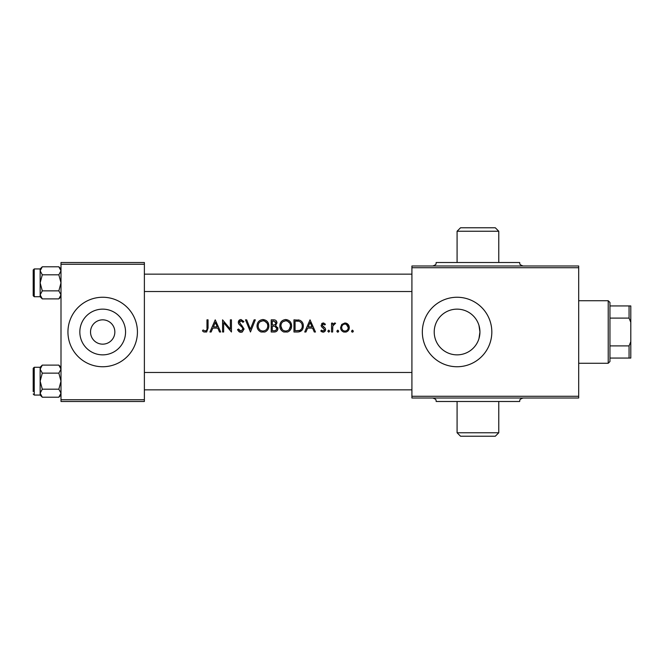 <?xml version="1.0" encoding="UTF-8"?>
<svg xmlns="http://www.w3.org/2000/svg" width="664" height="664" viewBox="0 0 664 664"><rect width="100%" height="100%" fill="white"/><g stroke="black" fill="none" stroke-linecap="round" stroke-linejoin="round"><path stroke-width="1" d="M457.081 231.238L460.55 227.769L495.294 227.769L498.772 231.238L457.081 231.238L457.081 262.512L436.231 262.512C435.567 263.542 437.51 264.33 432.762 265.99M523.091 265.99C518.343 264.33 520.285 263.542 519.621 262.512L436.231 262.512M498.772 432.762L495.294 436.231L460.55 436.231L457.081 432.762L498.772 432.762L498.772 401.488M523.091 398.01C518.36 399.653 520.285 400.442 519.621 401.488L436.231 401.488C435.567 400.458 437.51 399.67 432.762 398.01M90.528 331.718L90.528 332A12.159 12.159 0 0 0 102.688 344.159A12.159 12.159 0 0 0 114.847 332L114.847 331.718M114.847 332.282L114.847 332A12.159 12.159 0 0 0 102.688 319.841A12.159 12.159 0 0 0 90.528 332L90.528 332.282M79.829 332A22.858 22.858 0 0 0 102.688 354.858A22.858 22.858 0 0 0 125.554 332A22.858 22.858 0 0 0 102.688 309.142A22.858 22.858 0 0 0 79.829 332M67.944 332A34.744 34.744 0 0 0 102.688 366.744A34.744 34.744 0 0 0 137.431 332A34.744 34.744 0 0 0 102.688 297.256A34.744 34.744 0 0 0 67.944 332M478.968 338.599L479.939 332L478.968 325.401M434.214 332A22.858 22.858 0 0 0 457.081 354.858A22.858 22.858 0 0 0 479.939 332A22.858 22.858 0 0 0 457.081 309.142A22.858 22.858 0 0 0 434.214 332M422.337 332A34.744 34.744 0 0 0 457.081 366.744A34.744 34.744 0 0 0 491.825 332A34.744 34.744 0 0 0 457.081 297.256A34.744 34.744 0 0 0 422.337 332M202.454 330.913L203.948 332L206.653 332L208.064 328.049L208.064 319.841L206.977 319.841L206.977 327.933C207.268 329.551 206.72 330.597 205.342 331.062L203.059 329.975L202.454 330.913M215.236 319.841L209.94 332L211.144 332L212.845 328.099L217.792 328.099L219.493 332L220.697 332L215.236 319.841M222.564 319.841L222.564 332L223.66 332L223.66 322.687L231.454 332L231.454 319.841L230.358 319.841L230.358 329.178L222.564 319.841M237.538 329.651L239.555 332L240.907 332.315L242.277 332L244.078 329.02L239.405 322.314L240.949 320.778L242.999 322.331L243.929 321.583L241.007 319.525C239.306 319.716 238.409 320.662 238.31 322.364L238.916 324.215L242.609 327.808L242.991 329.004L240.874 331.062L238.492 329.037L237.538 329.651M245.481 319.841L250.477 332L255.308 319.841L254.121 319.841L250.394 329.219L246.668 319.841L245.481 319.841M257.018 325.974C257.092 328.821 258.437 330.83 261.043 332L264.861 332C267.467 330.821 268.804 328.796 268.87 325.916C268.663 322.09 266.662 319.965 262.869 319.525C259.167 320.04 257.217 322.189 257.018 325.974C257.225 322.181 259.176 320.031 262.869 319.525L268.779 324.704M271.211 319.841L271.211 332L274.282 332C276.49 331.9 277.701 330.747 277.909 328.547L275.61 325.443L276.979 322.853C276.772 320.778 275.585 319.774 273.402 319.841L271.211 319.841M279.785 325.974C279.859 328.821 281.196 330.83 283.802 332L287.62 332C290.234 330.821 291.571 328.796 291.629 325.916C291.421 322.09 289.429 319.965 285.636 319.525C281.926 320.04 279.976 322.189 279.785 325.974C279.992 322.181 281.943 320.031 285.636 319.525L291.537 324.704M293.969 319.841L293.969 332L297.505 332C301.257 331.867 303.199 329.892 303.323 326.074C303.39 323.393 302.244 321.459 299.887 320.28L293.969 319.841M310.03 319.841L304.726 332L305.938 332L307.631 328.099L312.578 328.099L314.279 332L315.483 332L310.03 319.841M320.787 330.954L322.231 332L324.057 332L325.617 329.585L325.219 328.215L322.189 325.244L323.302 324.049L324.771 324.986L325.46 324.223L323.268 322.961L321.094 325.285L321.484 326.655L324.53 329.634L323.086 331.062L321.467 330.132L320.787 330.954M327.8 331.145L328.738 332.158L329.676 331.145L328.738 330.132L327.8 331.145L328.738 330.132L329.676 331.145L328.738 332.158L327.8 331.145M331.543 323.111L331.543 332L332.631 332L332.822 325.966L335.594 323.26L334.697 322.961L332.631 324.422L332.631 323.111L331.543 323.111M336.847 331.145L337.279 332L338.283 332L338.715 331.145L337.777 330.132L336.847 331.145L337.777 330.132L338.715 331.145L337.777 332.158L336.847 331.145L337.777 330.132L338.715 331.145M340.582 327.584C340.665 329.759 341.719 331.228 343.736 332L346.168 332C348.185 331.236 349.231 329.759 349.314 327.584L348.16 324.422L344.956 322.961L341.744 324.43L340.582 327.584M351.497 331.145L351.937 332L352.933 332L353.373 331.145L352.435 330.132L351.497 331.145L352.435 330.132L353.373 331.145L352.435 332.158L351.497 331.145L352.435 330.132L353.373 331.145M144.378 401.488L60.997 401.488L60.997 399.753L144.378 399.753L144.378 401.488M144.378 264.247L60.997 264.247L60.997 262.512L144.378 262.512L144.378 399.753M60.997 264.247L60.997 399.753M578.684 398.01L411.912 398.01L411.912 396.275L578.684 396.275L578.684 398.01M578.684 267.725L411.912 267.725L411.912 265.99L578.684 265.99L578.684 396.275M411.912 267.725L411.912 396.275M477.922 262.512L457.081 262.512M203.948 332L203.167 331.519M203.059 329.975L205.342 331.062L206.819 329.917M308.179 326.854L310.105 322.43L312.038 326.854L308.179 326.854L312.038 326.854M323.268 322.961L323.924 323.069M324.771 324.986L324.372 324.547M323.891 324.206L323.302 324.049M322.496 324.43L322.189 325.244L322.787 326.364M323.351 326.763L325.219 328.215M325.576 330.091L324.928 331.402M324.057 332L323.177 332.158M322.231 332L321.094 331.303M321.467 330.132L322.156 330.772M322.173 330.78L323.086 331.062L324.53 329.634L322.953 327.875M321.484 326.655L321.094 325.285M321.675 323.658L322.397 323.127M328.738 330.132L329.676 331.145M334.697 322.961L335.594 323.26M333.137 325.086L332.822 325.966M332.664 327.543L332.631 329.012M341.744 324.43L344.956 322.961M345.869 323.044L347.504 323.8M348.16 324.422L349.032 325.891M349.247 326.721L349.314 327.584M349.264 328.323L348.359 330.456M346.168 332L345.562 332.116M344.334 332.116L343.728 332M341.869 330.855L341.437 330.323M341.296 330.116L340.947 329.435M340.798 329.02L340.69 328.597M346.251 324.331L344.948 324.049C346.998 324.322 348.094 325.501 348.226 327.584L346.409 324.414M348.168 328.248L348.226 327.584C348.102 329.668 347.006 330.83 344.948 331.062L345.612 331.004M346.6 330.614L347.313 330.025M344.292 331.004L344.948 331.062C342.906 330.83 341.811 329.676 341.678 327.584L341.736 328.248M341.728 326.929L341.678 327.584C341.802 325.501 342.898 324.322 344.948 324.049L344.284 324.115M343.139 324.638L342.342 325.443M341.902 326.281L341.752 326.796M298.111 319.915L298.983 320.031M303.149 324.306L303.282 325.161M302.012 330.216L298.592 331.95M299.97 321.716L299.29 321.426C301.29 322.297 302.269 323.841 302.236 326.074C302.286 328.132 301.39 329.585 299.547 330.44L295.065 330.755L295.065 321.086L298.485 321.243M297.347 321.127L295.845 321.086M298.767 330.622L299.547 330.44C301.381 329.601 302.278 328.141 302.236 326.074L302.195 325.335M301.888 323.982L301.539 323.252M295.065 330.755L297.837 330.713M297.953 330.705L298.576 330.647M291.571 326.896L291.056 328.746M290.384 329.883L289.288 331.046M280.366 328.771L280.034 327.875M280.034 327.867L279.843 326.937M286.466 320.845L285.686 320.778C288.724 321.135 290.342 322.845 290.541 325.916L290.284 324.206M289.77 323.077L289.379 322.546M287.587 321.185L286.931 320.944M289.147 329.585L290.541 325.916C290.359 329.004 288.74 330.713 285.686 331.062L286.674 330.962M283.794 330.672L285.686 331.062C282.681 330.713 281.079 329.012 280.872 325.966L282.217 329.518M282.358 329.659L282.947 330.174M281.196 324.04L280.872 325.966C281.046 322.903 282.656 321.177 285.686 320.778L282.98 321.675M282.922 321.716L282.49 322.065M277.768 327.535L277.876 328.024M277.851 329.261L277.61 330.016M275.834 323.376L275.884 322.878C275.626 324.43 274.647 325.136 272.945 324.986L272.298 324.986L272.298 321.086L273.609 321.086L275.884 322.878L275.518 321.741M274.066 321.102L273.609 321.086M272.298 324.986L273.643 324.962M276.548 329.576L276.822 328.547L274.954 326.373L276.822 328.547C276.506 330.182 275.469 330.913 273.709 330.755L272.298 330.755L272.298 326.231L274.34 326.281M273.95 326.256L272.937 326.231M272.298 330.755L274.464 330.722M275.029 330.647L276.49 329.684M268.812 326.896L268.289 328.746M267.625 329.883L266.53 331.046M257.607 328.771L257.275 327.875M257.267 327.867L257.084 326.937M263.708 320.845L262.919 320.778C265.957 321.135 267.575 322.845 267.783 325.916L267.526 324.206M267.003 323.077L266.621 322.546M264.828 321.185L264.172 320.944M267.526 327.634L267.783 325.916C267.592 329.004 265.974 330.713 262.919 331.062L264.845 330.664M261.027 330.672L262.919 331.062C259.923 330.713 258.313 329.012 258.113 325.966L258.437 327.875M258.445 327.883L259.458 329.518M259.591 329.659L260.18 330.174M258.437 324.04L258.113 325.966C258.288 322.903 259.89 321.177 262.919 320.778L260.213 321.675M260.155 321.716L259.732 322.065M240.385 332.266L239.505 331.975M239.048 331.693L237.837 330.232M238.492 329.037L240.077 330.879M240.468 331.021L241.289 331.029M242.949 329.41L242.186 327.269M241.696 326.763L240.675 325.875M238.567 323.609L238.351 322.853M238.359 321.816L239.928 319.749M241.007 319.525L243.929 321.583M242.285 321.401L240.949 320.778L239.837 321.218M239.505 321.725L240.268 324.032M241.555 325.094L244.078 329.02L241.978 332.124M213.385 326.854L215.319 322.43L217.244 326.854L213.385 326.854L217.244 326.854M40.753 367.059L40.147 369.126L40.147 381.161L42.297 373.135L40.147 369.126L42.297 365.109L58.847 365.109L60.997 369.126L58.847 373.135L42.297 373.135M33.2 391.586L33.2 368.304L33.2 370.736L33.2 368.304L34.246 367.267L34.246 395.063L40.147 395.063L42.297 397.213L40.147 393.204L42.297 389.187L40.147 381.161L40.147 395.063M58.847 373.135L60.997 381.161L58.847 389.187L42.297 389.187M58.847 389.187L60.997 393.204L58.847 397.213L42.297 397.213L40.753 395.279M60.997 369.126L60.963 368.678M40.147 369.126L40.147 367.258L42.297 365.109M40.147 393.204L40.745 391.137M60.997 393.204L60.93 393.876M58.847 274.813L60.997 282.839L58.847 290.865L60.997 294.874L58.847 298.891L42.297 298.891L40.147 294.874L42.297 290.865L40.147 282.839L42.297 274.813L40.147 270.796L42.297 266.787L58.847 266.787L60.997 270.796L58.847 274.813L42.297 274.813M33.2 295.696L33.2 269.982L33.2 272.414L33.2 269.982L34.246 268.937L34.246 296.733L33.2 295.696L33.2 293.264M58.847 290.865L42.297 290.865M60.391 296.941L60.997 294.874M33.2 269.982L34.246 268.937L40.147 268.937L40.18 295.322M40.147 294.874L40.147 296.742L42.297 298.891M40.147 270.796L40.214 270.123M58.88 266.828L60.391 268.721M60.997 270.796L60.399 272.863M608.216 300.734L609.95 302.469L609.95 361.531L608.216 363.266L608.216 300.734L578.684 300.734M609.95 305.938L630.8 305.938L630.8 358.062L629.065 358.062L629.065 345.894L630.8 341.669M609.95 345.894L629.065 345.894M630.8 322.331L629.065 318.106L629.065 305.938M609.95 318.106L629.065 318.106M609.95 358.062L629.065 358.062M498.772 231.238L498.772 262.512M457.081 432.762L457.081 401.488M144.378 372.479L411.912 372.479M144.378 389.851L411.912 389.851M33.2 368.304L34.246 367.267L40.147 367.267M34.246 395.063L33.2 394.018M60.997 395.063L58.847 397.213M60.997 367.258L58.847 365.109M34.246 296.733L40.147 296.733M40.147 268.937L42.297 266.787M60.997 268.937L58.847 266.787M60.997 296.742L58.847 298.891M411.912 291.521L144.378 291.521M411.912 274.149L144.378 274.149M608.216 363.266L578.684 363.266"/></g></svg>
